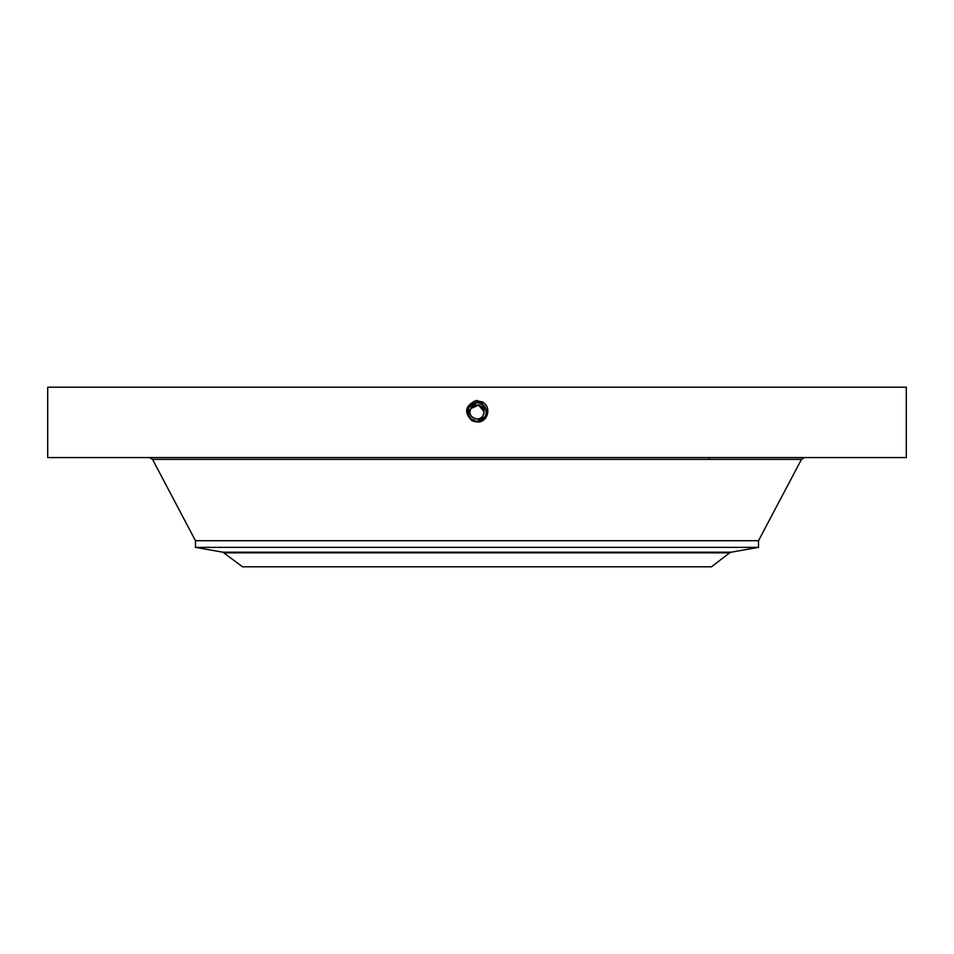 <?xml version="1.0" encoding="UTF-8"?>
<svg xmlns="http://www.w3.org/2000/svg" width="954" height="954" viewBox="0 0 954 954"><rect width="100%" height="100%" fill="white"/><g stroke="black" fill="none" stroke-linecap="round" stroke-linejoin="round"><path stroke-width="1.43" d="M47.7 457.574L906.3 457.574L906.3 387.205L47.7 387.205L47.7 457.574M483.392 405.009L477 402.469C466.458 406.046 464.932 411.997 472.433 420.332L477 421.561C487.649 417.947 489.187 411.937 481.615 403.53L477 402.349C466.291 406.034 464.753 412.068 472.373 420.44L477 421.632C487.744 417.924 489.283 411.878 481.639 403.47L477 402.29C466.232 405.999 464.67 412.068 472.337 420.499L477 421.692C487.816 417.959 489.366 411.878 481.675 403.423L477 402.218C466.16 405.963 464.598 412.068 472.313 420.547L477 421.751C487.876 418.007 489.45 411.878 481.698 403.363L477 402.159C466.089 405.915 464.515 412.068 472.278 420.607L477 421.811C487.947 418.043 489.533 411.878 481.734 403.303L477 402.099C466.017 405.879 464.431 412.068 472.254 420.666L477 421.942L472.158 420.845C463.668 412.522 464.992 405.724 476.129 400.465L482.426 402.051C492.395 407.048 487.375 423.23 477 421.942L472.218 420.714L475.45 421.823M485.586 415.944L486.433 411.329L481.531 403.673L477 402.469C466.458 406.046 464.932 412.009 472.433 420.332L477 421.561C487.649 417.947 489.187 411.937 481.615 403.53L477 402.349C466.315 405.975 464.777 412.009 472.373 420.44L477 421.62C487.732 417.924 489.283 411.878 481.639 403.482L477 402.29C466.22 405.999 464.67 412.068 472.337 420.499L477 421.692C487.804 417.971 489.366 411.878 481.675 403.423L477 402.218C466.16 405.963 464.598 412.068 472.313 420.547L477 421.751C487.876 418.007 489.45 411.878 481.698 403.363L477 402.159C466.089 405.915 464.515 412.068 472.278 420.607L477 421.811C487.947 418.043 489.521 411.878 481.734 403.315L477 402.099C466.017 405.879 464.431 412.068 472.254 420.654L477 421.883C488.019 418.079 489.605 411.878 481.758 403.256L477 402.028C465.946 405.844 464.348 412.068 472.218 420.714L472.158 420.845M484.036 411.734L483.177 415.348C479.206 423.516 466.089 416.361 470.823 408.598A7.036 7.036 0 0 1 483.177 408.598L483.022 408.336M473.637 418.15A7.036 7.036 0 0 0 483.177 415.348A7.036 7.036 0 0 1 473.625 418.15A7.036 7.036 0 0 1 470.823 408.598L470.012 411.174M469.964 412.056L470.012 412.796M484.036 411.675L478.598 405.116L470.823 408.598A7.036 7.036 0 0 1 480.375 405.796A7.036 7.036 0 0 1 483.177 415.348L483.988 412.772M484.036 411.889L483.988 411.15M470.501 418.842L477 421.501C487.577 417.912 489.104 411.937 481.579 403.59L477 402.409C466.387 406.01 464.848 411.997 472.397 420.38L477 421.501C487.577 417.912 489.104 411.937 481.579 403.59L477 402.409C466.387 406.01 464.848 412.009 472.409 420.38L477 421.883C488.019 418.079 489.605 411.878 481.758 403.256L477 402.039C465.946 405.844 464.359 412.068 472.218 420.714L472.409 420.392M729.655 552.843L711.457 566.795L242.543 566.795L222.902 552.199L731.098 552.199L729.655 552.843L224.345 552.843M758.513 540.715L758.513 547.369L195.487 547.369L195.487 540.715L758.513 540.715L801.467 459.375L804.46 457.574M485.908 408.801A9.457 9.457 0 0 1 485.3 416.504C487.577 411.257 486.325 406.988 481.531 403.673L477 402.516A9.457 9.457 0 0 1 478.753 402.683M472.409 420.237L470.453 418.794A9.457 9.457 0 0 1 468.724 416.552A9.457 9.457 0 0 0 469.451 417.673L472.468 420.273L477 421.429C487.506 417.876 489.032 411.937 481.555 403.637A9.457 9.457 0 0 1 483.225 404.854M483.463 405.068A9.457 9.457 0 0 1 485.264 407.382M469.463 417.673L472.457 420.273L477 421.429L485.3 416.504A9.457 9.457 0 0 1 475.247 421.263M468.092 415.157A9.457 9.457 0 0 1 468.7 407.441L477 402.516L468.7 407.441L477 402.516L468.7 407.441L477 402.516L468.7 407.441L468.712 416.528L472.468 420.273L477 421.429L485.3 416.504L486.027 414.775M485.61 415.896L486.099 414.537M486.445 412.426L486.445 411.615M472.433 420.332L477 421.429C487.518 417.876 489.032 411.937 481.555 403.637L478.765 402.683M474.412 421.072L472.051 420.034L474.424 421.072M486.266 413.869L486.457 412.045M486.457 411.746L483.881 405.486M469.917 418.246L471.908 419.939M477 421.429L485.3 416.504L477 421.441M486.337 410.482L482.951 404.627M469.451 417.673L468.116 415.205M467.71 413.762L467.555 411.496M482.533 401.849L481.555 403.637L477 402.516L477 400.43M195.487 540.715L152.533 459.375L801.467 459.375M709.239 459.375L709.239 457.574M152.533 459.375L149.54 457.574M758.513 547.369L731.098 552.199M195.487 547.369L222.902 552.199"/></g></svg>

